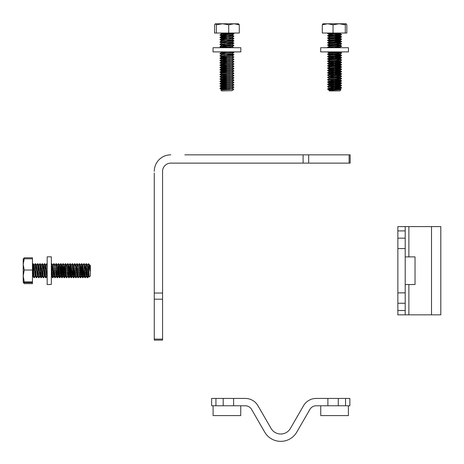 <?xml version="1.0" encoding="UTF-8"?>
<svg xmlns="http://www.w3.org/2000/svg" width="464" height="464" viewBox="0 0 464 464"><rect width="100%" height="100%" fill="white"/><g stroke="black" fill="none" stroke-linecap="round" stroke-linejoin="round"><path stroke-width="0.7" d="M349.125 163.131L308.682 163.131L308.682 154.837L349.125 154.837L349.125 163.131L350.158 163.131L350.158 154.837L350.158 163.131M162.568 171.344L162.568 171.309A8.236 8.236 0 0 1 170.804 163.131L308.682 163.131M308.682 154.837L184.863 154.837M350.158 154.837L349.125 154.837M154.274 339.103L154.274 340.129L162.568 340.129L162.568 339.103L154.274 339.103L154.274 293.033L162.568 293.033L162.568 171.367A8.236 8.236 0 0 1 170.804 163.131M154.274 173.072L154.274 293.033M162.568 293.033L162.568 339.103M162.568 299.187L154.274 299.187M154.274 171.309A16.472 16.472 0 0 1 170.746 154.837M397.863 248.571L405.211 248.571L405.211 226.6L397.863 226.6L397.863 314.836L405.211 314.836L405.211 292.859L397.863 292.859M405.211 226.6L440.8 226.6L440.8 314.836L405.211 314.836M405.211 248.571L405.211 292.859M405.211 256.894L415.036 256.894L415.036 284.542L405.211 284.542M327.886 398.419L316.233 398.419A14.703 14.703 0 0 0 303.497 405.774L290.423 428.417A11.177 11.177 0 0 1 271.063 428.417L257.99 405.774A14.703 14.703 0 0 0 245.253 398.419L211.63 398.419L211.63 405.774L245.253 405.774A7.354 7.354 0 0 1 251.616 409.434L264.683 432.071A18.531 18.531 0 0 0 296.803 432.071L309.877 409.434A7.354 7.354 0 0 1 316.233 405.774L349.862 405.774L349.862 398.419L327.886 398.419L327.886 405.774M348.389 405.774L348.389 415.599L320.746 415.599L320.746 405.774M240.746 405.774L240.746 415.599L213.098 415.599L213.098 405.774M89.709 265.454L88.67 263.819M34.063 277.205L33.043 276.161L32.468 270.553M32.909 264.231L33.628 270.883M34.168 277.634L32.915 264.3M35.223 264.231L35.943 270.883M36.383 277.205L35.235 264.3M37.538 264.231L38.263 270.883M38.698 277.205L38.831 277.663L39.022 277.402M39.852 264.231L41.337 277.402M41.621 273.047L41.737 270.553M42.172 264.231L42.891 270.883M43.326 277.205L42.183 264.3M43.935 273.052L44.051 270.553M44.451 264.033L45.745 277.634L44.498 264.3M46.255 273.052L46.365 270.553M46.771 264.033L47.171 265.089M51.4 264.033L52.913 277.402M53.714 264.033L54.474 270.877M54.909 277.205L55.042 277.663L55.233 277.402M56.034 264.033L57.548 277.402M57.832 273.052L57.948 270.553M58.348 264.033L59.641 277.634L58.394 264.3M60.146 273.052L60.262 270.553M61.294 268.534L61.956 277.634L60.709 264.3M62.466 273.052L62.576 270.553M63.609 268.534L64.276 277.634L63.023 264.3M65.424 263.807L66.63 277.663L65.337 264.3M68.243 268.534L68.904 277.634L67.657 264.3M69.397 272.896L69.525 270.553M69.925 264.033L71.439 277.402M72.871 268.534L73.759 277.402M74.043 273.047L74.159 270.553M75.191 268.534L75.852 277.634L74.6 264.3M76.345 272.896L76.473 270.553M77.505 268.534L78.167 277.634L76.92 264.3M78.677 273.052L78.787 270.553M79.82 268.534L80.487 277.634L79.234 264.3M80.98 272.896L81.101 270.553M82.134 268.534L82.801 277.634L81.548 264.3M84.454 268.534L85.335 277.402M86.768 268.534L87.65 277.402M87.928 272.896L88.05 270.558M88.456 264.033L89.163 277.095L90.358 275.929L90.358 265.507L89.917 265.066L90.126 271.289L88.496 264.3M88.218 272.896L88.096 274.891M87.922 276.933L87.754 277.663M86.768 264.503L86.594 263.767L86.449 264.3M85.898 272.896L85.776 274.891M85.608 276.933L85.44 277.663M85.301 277.205L85.156 275.761M84.744 268.534L84.622 266.545M84.454 264.503L84.28 263.767L84.135 264.3M83.584 272.896L83.462 274.891M83.294 276.933L83.021 277.402M82.986 277.205L82.302 266.545M82.134 264.503L81.966 263.767L81.821 264.3M81.27 272.896L81.148 274.885M80.98 276.933L80.707 277.402M80.672 277.205L79.988 266.545M79.82 264.503L79.646 263.767L79.501 264.3M78.95 272.896L78.828 274.885M78.66 276.933L78.387 277.402M77.505 264.503L77.331 263.767L77.186 264.3M76.635 272.896L76.514 274.885M76.345 276.933L76.073 277.402M75.185 264.503L75.017 263.767L74.872 264.3M74.437 270.715L74.199 274.885M74.031 276.933L73.857 277.663M73.724 277.205L73.039 266.545M72.871 264.503L72.703 263.767L72.558 264.3M72.123 270.715L71.885 274.885M71.711 276.933L71.543 277.663M71.41 277.205L70.725 266.545M70.557 264.503L70.383 263.767L70.238 264.3M69.803 270.715L69.565 274.885M69.397 276.933L69.124 277.402M69.09 277.205L68.411 266.545M68.243 264.503L68.069 263.767L67.924 264.3M68.904 277.634L68.028 276.126L66.81 277.402M65.923 264.503L65.755 263.767L65.61 264.3M65.059 272.896L64.937 274.885M64.769 276.933L64.496 277.402M64.461 277.205L63.777 266.545M63.609 264.503L63.435 263.767L63.29 264.3M62.739 272.896L62.617 274.885M62.449 276.933L62.176 277.402M62.147 277.205L61.463 266.545M61.294 264.503L61.12 263.767L60.975 264.3M59.827 277.205L58.661 264.3M58.11 272.896L57.988 274.891M57.82 276.933L57.646 277.663M57.513 277.205L56.347 264.3M54.346 264.503L54.172 263.767L54.027 264.3M52.032 264.503L51.858 263.767L51.713 264.3M47.171 263.859L47.079 264.3M46.528 272.896L46.406 274.885M46.238 276.933L45.965 277.402M45.083 264.503L44.909 263.767L44.764 264.3M44.764 275.744L43.651 277.402M42.763 264.503L42.595 263.767L42.317 265.675M42.346 276.126L41.435 277.663M40.449 264.503L40.281 263.767L39.997 265.675M40.733 268.383L40.032 276.126L39.121 277.663M38.135 264.503L37.961 263.767L37.683 265.675M38.413 268.383L37.712 276.126L36.702 277.402M35.821 264.503L35.647 263.767L35.502 264.3M35.948 270.553L35.397 276.126L34.388 277.402M33.501 264.503L33.333 263.767L32.979 266.713L32.625 273.052M24.232 283.637L32.463 283.637L32.463 282.628L24.232 282.628L23.2 282.28L24.232 283.637L23.832 282.547M32.463 282.628L32.463 257.798L24.232 257.798L23.287 259.057M88.949 274.16L88.624 276.161L87.893 268.534M86.896 270.547L86.304 276.161L85.573 268.534M84.581 270.553L84.419 272.896M83.99 276.161L83.259 268.534M82.261 270.553L81.676 276.161L80.945 268.534M79.947 270.553L79.785 272.896M79.234 275.744L78.625 268.534M77.633 270.553L77.471 272.896M77.639 270.715L77.059 276.161L76.311 268.534M75.319 270.553L74.727 276.161L73.996 268.534M72.999 270.553L72.413 276.161L71.682 268.534M69.258 277.634L70.134 276.126L69.362 268.534M68.37 270.553L68.208 272.896M67.779 276.161L67.048 268.534M66.05 270.553L65.888 272.896M64.629 277.634L65.505 276.126L64.734 268.534M62.309 277.634L63.191 276.126L62.414 268.534M61.422 270.547L60.83 276.161L60.1 268.534M59.108 270.547L58.516 276.161L57.785 268.534M56.347 275.744L55.912 274.572L55.471 268.534M54.474 270.547L53.882 276.161L53.151 268.534M52.31 268.383L51.858 274.56L51.608 276.126L51.336 275.14M47.171 275.129L46.939 276.161L46.649 274.572L46.203 268.534M45.211 270.553L44.643 276.161L43.889 268.534M44.66 276.126L43.755 266.672L43.483 265.275L43.338 265.686M42.897 270.553L42.323 276.161L41.574 268.534M40.032 276.126L39.26 268.534M37.712 276.126L36.94 268.534M35.397 276.126L34.22 265.275L33.06 276.161L32.463 270.431M35.357 276.161L34.243 265.309L33.362 263.796M33.785 268.383L33.333 274.56L32.463 277.194M89.03 275.877L88.009 266.545M86.304 276.161L85.695 266.545M84.709 272.896L84.239 276.126L85.115 277.634M82.389 272.896L81.676 276.161M81.826 275.802L81.067 266.545M80.075 272.896L79.907 274.885M77.761 272.896L77.291 276.126L76.432 266.545M76.038 265.634L75.893 266.765M75.441 272.896L75.272 274.885M75.325 270.715L74.745 276.161L75.852 277.634M73.724 265.634L73.579 266.765M73.126 272.896L72.958 274.885M72.413 276.161L73.538 277.634M70.812 272.896L70.342 276.126L71.218 277.634M70.25 275.802L69.484 266.545M66.59 277.634L65.714 276.126L65.465 274.572L64.856 266.545M63.145 276.161L62.536 266.545M61.956 277.634L61.08 276.126L60.83 274.572L60.221 266.545M59.641 277.634L58.766 276.126L58.516 274.572L57.907 266.545M51.568 276.161L52.693 277.634M39.991 276.161L41.116 277.634M37.671 276.161L38.802 277.634M23.2 278.916L23.2 275.976L24.232 270.019L32.463 270.019M348.464 51.898L320.67 51.898L320.67 47.728L348.464 47.728L348.464 51.898M328.889 90.416L339.973 89.1L340.982 89.685L339.776 90.921L329.359 90.921L328.889 90.416L340.988 89.709L327.665 89.181L341.487 88.015L332.236 87.278M332.56 90.155L327.665 89.181M329.127 33.025L327.619 33.275L341.516 34.429L327.619 35.589L341.516 36.743L327.619 37.903L341.516 39.063L327.619 40.217L341.487 41.342L327.648 42.502L341.487 43.662L327.648 44.817L341.487 45.977L327.648 47.131L334.242 47.728M327.88 51.898L341.516 52.96L327.619 54.114L341.516 55.274L327.619 56.428L341.516 57.588L327.619 58.748L341.516 59.902L327.619 61.062L341.516 62.222L327.619 63.377L341.516 64.537L327.619 65.691L341.516 66.851L327.619 68.011L341.516 69.165L327.619 70.325L341.516 71.485L327.619 72.639L341.516 73.799L327.619 74.959L341.516 76.113L327.648 77.239L341.516 78.433L327.648 79.553L341.516 80.748L327.648 81.873L341.516 83.062L327.648 84.187L341.516 85.376L327.648 86.501L341.487 87.661L327.648 88.821L330.246 89.181M329.539 90.155L329.121 90.01L330.304 89.761L340.008 88.85L329.156 87.737L327.619 86.826L341.516 85.666L327.648 84.541L341.487 83.387L327.648 82.227L341.487 81.067L332.236 80.33M329.156 87.737L340.008 86.536L329.121 85.382L340.008 84.222L329.121 83.062L340.008 81.908L329.156 80.788L327.619 79.878L340.988 78.573M334.567 78.143L332.236 78.016M329.539 78.573L327.619 77.563L340.988 76.258M334.567 75.823L332.236 75.696M329.156 78.468L340.008 77.273L329.156 76.154L327.619 75.249L341.516 74.089L327.619 72.929L341.516 71.775L327.619 70.615L341.516 69.455L327.619 68.301L341.516 67.141L327.619 65.981L341.516 64.827L327.619 63.667L341.516 62.512L327.619 61.352L340.988 60.047M334.567 59.612L327.619 59.038L341.516 57.878L327.619 56.718L341.516 55.564L327.619 54.404L340.988 53.099M334.567 52.67L327.648 52.119L328.506 51.898M329.428 47.728L327.619 47.456L340.988 46.151M334.567 45.721L327.619 45.141L340.988 43.836M334.567 43.401L327.619 42.827L341.516 41.667L327.619 40.507L341.516 39.353L327.619 38.193L341.516 37.033L327.619 35.879L341.516 34.719L327.648 33.594L333.778 33.025M345.309 24.795L346.069 23.763L346.834 24.795L346.834 33.025L345.309 33.025L345.309 24.795L339.178 23.763L346.069 23.763M323.066 23.763L322.3 24.795L322.3 33.025L345.309 33.025M322.3 24.795L327.671 23.763L333.048 24.795L333.048 33.025M333.048 24.795L339.178 23.763L322.909 23.803M329.156 80.788L339.979 79.628L341.487 78.752M340.008 79.588L334.567 79.008M329.156 76.154L340.008 74.959L329.121 73.799L340.008 72.639L329.121 71.485L340.008 70.325L329.121 69.171L339.979 68.051L341.487 67.176M340.008 68.011L334.561 67.431M329.539 66.996L329.121 66.851L330.304 66.601L340.008 65.697L329.156 64.577L339.979 63.417L329.162 62.263L339.979 61.103L334.567 60.482M329.539 60.047L329.121 59.902L330.304 59.653L339.979 58.789L329.121 57.588L339.979 56.469L341.487 55.593M340.008 56.428L334.567 55.854M329.539 55.413L329.121 55.274L330.304 55.025L339.979 54.155L341.487 53.279M340.008 54.114L334.567 53.534M329.539 53.099L329.121 52.96L330.304 52.71L339.805 51.898M334.822 47.728L339.979 47.206L341.487 46.33M338.592 47.728L339.973 47.496L340.008 47.166L334.567 46.586M329.539 46.151L329.121 46.011L330.304 45.762L339.979 44.892L341.487 44.016M327.648 47.131L330.304 46.052L339.973 45.182L338.83 44.602L334.567 44.271M329.539 43.836L329.121 43.691L330.304 43.448L339.979 42.578L341.487 41.696M327.648 44.817L330.304 43.732L339.973 42.868L340.008 42.555L338.83 42.288L334.567 41.957M329.539 41.522L329.121 41.377L330.304 41.128L339.979 40.258L334.567 39.643M329.539 39.202L329.121 39.063L330.304 38.814L339.979 37.944L341.487 37.068M340.008 37.903L334.561 37.323M329.539 36.888L329.121 36.749L330.304 36.499L339.979 35.629L334.561 35.009M329.539 34.574L340.472 33.025M340.008 33.275L338.83 33.025M339.973 89.1L332.236 88.398M327.648 88.821L330.304 87.737L339.973 86.867L332.236 86.084M327.648 86.501L330.304 85.417L339.973 84.552L332.236 83.764M327.648 84.187L330.304 83.102L339.973 82.232L332.236 81.449M327.648 81.873L330.304 80.788L339.973 79.918L332.236 79.135M327.648 79.553L330.304 78.474L339.973 77.604L332.236 76.815M327.648 77.239L330.304 76.154L339.973 75.29L332.236 74.501M327.648 74.924L330.304 73.84L339.973 72.97L332.236 72.187M327.648 72.61L330.304 71.526L340.008 70.615L329.121 69.455M327.648 70.29L330.304 69.211L339.973 68.341L332.236 67.553M327.648 67.976L330.304 66.891L339.973 66.027L332.236 65.238M327.648 65.662L330.304 64.577L339.973 63.707L332.236 62.924M327.648 63.342L330.304 62.263L339.973 61.393L332.236 60.604M327.648 61.028L330.304 59.943L339.973 59.079L332.236 58.29M327.648 58.713L330.304 57.629L339.973 56.759L332.236 55.976M327.648 56.399L330.304 55.315L339.973 54.445L332.236 53.662M327.648 54.079L329.162 53.203L337.954 52.42L339.973 52.13L339.317 51.898M340.008 47.456L332.236 46.713M340.008 45.141L332.236 44.399M340.008 42.827L332.236 42.079M327.648 42.502L330.304 41.418L339.973 40.548L332.236 39.765M327.648 40.188L330.304 39.104L339.973 38.234L332.236 37.451M327.648 37.868L330.304 36.789L340.008 35.879L329.121 34.719M327.648 35.554L330.304 34.469L339.973 33.605L335.188 33.025M224.628 51.898L213.028 51.898L213.028 47.728L240.816 47.728L240.816 51.898L224.628 51.898M231.571 90.689L221.711 90.921L220.812 89.981L233.775 89.274L232.702 90.312L231.571 90.689L232.702 90.312M226.919 33.17L233.868 33.75L219.977 34.904L233.868 36.064L219.977 37.224L233.868 38.379L220.504 39.684M226.919 40.119L233.868 40.699L219.977 41.853L233.868 43.013L220.504 44.312M226.919 44.747L229.257 44.875M229.257 46.069L221.479 45.327L232.325 44.416L233.868 45.327L219.977 46.487L229.257 47.189M222.302 47.728L232.325 46.731L233.688 47.728M233.247 51.898L233.868 52.275L220.504 53.58M226.919 54.01L233.868 54.59L220.504 55.895M226.919 56.33L229.257 56.457M220.006 58.029L221.902 57.049L232.325 55.993L233.868 56.91L220.006 58.029L229.257 58.771M229.262 59.966L221.479 59.224L232.325 58.307L233.868 59.224L219.977 60.378L229.257 61.086M220.006 62.663L221.902 61.683L232.325 60.627L233.868 61.538L220.006 62.663L229.262 63.4M226.919 64.722L221.519 64.102L232.325 62.942L233.868 63.852L220.006 64.977L229.257 65.72M220.006 67.292L221.902 66.311L232.325 65.256L233.868 66.172L220.006 67.292L229.257 68.034M226.919 69.356L221.519 68.73L232.325 67.57L233.868 68.486L220.006 69.612L229.257 70.348M226.919 71.671L221.519 71.044L232.325 69.89L233.868 70.801L220.006 71.926L229.257 72.668M221.891 73.26L232.325 72.204L233.868 73.121L220.006 74.24L229.257 74.982M229.257 76.177L221.479 75.435L232.325 74.518L233.868 75.435L219.977 76.589L229.257 77.297M220.006 78.874L221.902 77.894L232.325 76.838L233.868 77.749L220.006 78.874L229.257 79.611M226.919 80.933L221.519 80.313L232.325 79.153L233.868 80.063L220.006 81.188L229.257 81.931M226.919 83.247L221.519 82.627L232.325 81.467L233.868 82.383L220.006 83.503L229.257 84.245M226.919 85.567L221.519 84.941L232.325 83.781L233.868 84.697L220.006 85.817L229.257 86.559M226.919 87.882L221.519 87.255L232.325 86.101L233.868 87.012L220.006 88.137L229.257 88.879M226.919 89.042L219.977 88.462L233.34 87.157M226.919 86.722L219.977 86.142L233.34 84.842M226.919 84.407L219.977 83.827L233.34 82.528M226.919 82.093L219.977 81.513L233.34 80.208M226.919 79.773L219.977 79.199L233.34 77.894M226.919 77.459L219.977 76.879L233.34 75.58M226.919 75.145L219.977 74.565L233.34 73.26M226.919 72.831L219.977 72.251L233.34 70.946M226.919 70.511L219.977 69.936L233.34 68.631M226.919 68.196L219.977 67.616L233.34 66.317M226.919 65.882L219.977 65.302L233.34 63.997M226.919 63.562L219.977 62.988L233.34 61.683M226.919 61.248L219.977 60.668L233.34 59.369M226.919 58.934L219.977 58.354L233.34 57.055M226.919 56.62L219.977 56.04L233.868 54.88L219.977 53.725L233.34 52.42M226.919 51.985L225.301 51.898M232.818 47.728L219.977 46.777L233.868 45.617L219.977 44.457L233.868 43.303L219.977 42.143L233.868 40.983L219.977 39.829L233.34 38.524M226.919 38.089L219.977 37.514L233.34 36.209M226.919 35.774L219.977 35.194L233.868 34.04L224.588 33.333M216.34 24.795L216.34 33.025L214.554 33.025L214.554 24.795L215.447 23.763L216.34 24.795L222.523 23.763L228.711 24.795L228.711 33.025L239.291 33.025L239.291 24.795L238.397 23.763M216.34 33.025L228.711 33.025M228.711 24.795L234.001 23.763L239.291 24.795M215.447 23.763L238.606 23.821M224.448 89.738L221.902 89.181L231.959 88.317L233.839 87.336M229.257 87.754L221.479 87.012L231.959 85.997L233.839 85.022M229.257 85.44L221.479 84.697L231.959 83.682L233.839 82.708M229.257 83.12L221.479 82.383L231.959 81.368L233.839 80.388M229.257 80.806L221.479 80.063L231.959 79.048L233.839 78.074M229.257 78.491L221.479 77.749L231.959 76.734L233.839 75.76M221.479 75.435L231.959 74.42L233.839 73.445M229.257 73.857L226.919 73.695M221.479 73.121L231.959 72.106L233.839 71.125M229.257 71.543L221.479 70.801L231.959 69.786L233.839 68.811M229.257 69.229L221.479 68.486L231.959 67.471L233.839 66.497M229.257 66.909L221.479 66.172L231.959 65.157L233.839 64.177M229.257 64.595L226.919 64.432M221.891 63.997L231.959 62.837L233.839 61.863M229.257 62.28L221.479 61.538L231.959 60.523L233.839 59.549M221.479 59.224L231.959 58.209L233.839 57.234M229.262 57.646L221.479 56.91L231.959 55.895L233.839 54.914M229.257 55.332L226.919 55.17M221.891 54.735L231.959 53.575L233.839 52.6M229.257 53.018L226.919 52.855M221.891 52.42L224.077 51.898M221.618 47.728L231.959 46.632L233.839 45.652M221.479 45.327L231.959 44.312L233.839 43.338M229.257 43.755L226.919 43.593M221.891 43.158L231.959 41.998L233.839 41.023M229.257 41.435L226.919 41.273M221.891 40.844L221.479 40.699L221.902 40.548L231.959 39.684L233.839 38.703M229.257 39.121L221.479 38.379L231.959 37.364L233.839 36.389M229.257 36.807L221.479 36.064L231.959 35.049L233.839 34.075M229.257 34.493L221.479 33.75L229.019 33.025M222.372 89.83L221.479 89.616L221.902 89.471L231.954 88.317M232.325 86.101L231.954 86.002M232.325 83.781L231.954 83.682M232.325 81.467L231.954 81.368M232.325 79.153L231.954 79.054M226.919 78.619L224.588 78.457M232.325 76.838L231.954 76.734M226.919 76.305L224.588 76.142M232.325 74.518L231.954 74.42M226.919 73.985L224.588 73.822M232.325 72.204L231.954 72.106M232.325 69.89L231.954 69.791M232.325 67.57L231.954 67.471M226.919 67.036L224.588 66.874M232.325 65.256L231.954 65.157M232.325 62.942L231.954 62.843M226.919 62.408L224.582 62.246M232.325 60.627L231.954 60.523M226.919 60.094L224.588 59.931M232.325 58.307L231.954 58.209M226.919 57.774L221.885 57.339L221.479 56.91M232.325 55.993L231.954 55.895M226.919 55.46L224.588 55.297M220.006 55.715L221.902 54.735L231.954 53.58M226.919 53.145L221.519 52.519L228.189 51.898M232.325 46.731L231.954 46.632M226.919 46.197L224.588 46.035M232.325 44.416L231.954 44.312M226.919 43.883L224.588 43.72M220.006 44.132L221.902 43.158L231.954 41.998M226.919 41.563L224.588 41.4M220.006 41.818L221.902 40.838L231.954 39.684M226.919 39.249L221.885 38.814L221.479 38.379M220.006 39.504L221.902 38.524L231.954 37.369M226.919 36.934L221.479 36.354M220.006 37.19L221.902 36.209L231.954 35.049M226.919 34.614L224.588 34.452M220.006 34.87L221.902 33.889L231.959 33.025M51.336 284.432L47.171 284.612L47.171 256.824L51.336 256.824L51.336 284.432M90.126 267.293L89.917 265.066M90.126 271.289L89.552 265.309L88.624 263.778M89.749 266.365L89.842 265.309M32.463 266.069L32.77 263.767L34.075 277.136M34.51 270.715L34.638 268.383M35.049 263.807L36.389 277.136M36.824 270.715L36.952 268.383M47.171 271.869L46.649 276.155L45.489 265.28L44.329 276.155L43.175 265.28L42.033 276.161L41.145 265.28L39.991 276.155L38.831 265.28L37.677 276.155L36.494 265.309L37.404 263.767L38.709 277.136M39.138 270.715L39.266 268.383M38.808 265.309L39.718 263.767L41.023 277.136M41.458 270.715L41.58 268.383M41.128 265.309L42.033 263.767L43.338 277.136M43.773 270.715L43.9 268.383M43.442 265.309L44.353 263.767L45.652 277.136M46.087 270.715L46.214 268.383M47.171 275.291L46.916 276.126L46.649 274.357L45.756 265.309L46.667 263.767L47.171 269.248M51.336 263.807L52.6 277.136M53.035 270.721L53.163 268.383M54.485 270.715L53.865 276.126L52.705 265.309L53.615 263.767L54.92 277.136M55.349 270.721L55.477 268.383M56.799 270.709L56.179 276.126L55.019 265.309L55.929 263.767L57.234 277.136M57.669 270.721L57.791 268.383M59.114 270.709L58.493 276.126L57.339 265.309L58.244 263.767L59.549 277.136M59.984 270.715L60.111 268.383M60.523 263.807L61.863 277.136M62.298 270.715L62.425 268.383M62.837 263.807L64.183 277.136M64.612 270.715L64.74 268.383M65.157 263.807L66.497 277.136M66.932 270.715L67.06 268.383M67.471 263.801L68.811 277.136M69.246 270.715L69.374 268.383M70.69 270.715L70.076 276.126L68.916 265.309L69.826 263.767L71.131 277.136M71.56 270.715L71.688 268.383M73.01 270.715L72.39 276.126L71.23 265.309L72.14 263.767L73.445 277.136M73.875 270.715L74.002 268.383M75.203 268.383L74.455 276.161L73.55 265.309L74.455 263.767L75.76 277.136M76.195 270.715L76.322 268.383M77.331 276.161L76.751 274.357L75.864 265.309L76.775 263.767L78.074 277.136M78.509 270.715L78.636 268.383M80.214 277.634L79.338 276.126L78.178 265.309L79.089 263.767L80.394 277.136M80.823 270.721L80.951 268.383M82.273 270.715L81.652 276.126L80.498 265.309L81.403 263.767L82.708 277.136M83.143 270.721L83.271 268.383M84.587 270.715L83.967 276.126L82.812 265.309L83.723 263.767L85.022 277.136M85.457 270.721L85.585 268.383M86.907 270.715L86.287 276.126L85.127 265.309L86.037 263.767L87.342 277.136M87.771 270.721L87.899 268.383M88.955 274.311L88.601 276.126L87.441 265.309L88.351 263.767L88.624 265.553M88.061 270.721L87.94 273.052M87.522 277.623L86.182 264.3M85.747 270.721L85.62 273.052M85.208 277.629L83.868 264.3M83.433 270.721L83.305 273.052M84.465 268.383L83.764 276.121L82.563 277.663M81.113 270.715L80.991 273.052M82.145 268.383L81.444 276.121L80.249 277.663M79.129 276.121L78.491 277.663M76.485 270.715L76.357 273.052M77.517 268.383L77.041 274.763L76.171 277.663M74.501 276.121L73.59 277.663L72.285 264.3M71.85 270.715L71.729 273.047M74.455 276.161L73.277 265.28L72.413 274.763L71.27 277.663L69.971 264.3M69.536 270.715L69.409 273.047M70.569 268.383L70.093 274.763L69.229 277.663M67.222 270.715L67.094 273.052M67.657 275.744L66.909 277.663M64.902 270.715L64.78 273.052M65.337 275.744L64.038 277.663M63.62 268.383L63.15 274.763L62.28 277.663M57.414 277.623L56.074 264.3M55.639 270.721L55.518 273.052M55.1 277.623L53.76 264.3M53.325 270.721L53.198 273.052M52.786 277.629L51.446 264.3M47.171 264.874L46.992 263.796L46.812 264.3M46.707 276.121L46.069 277.663M44.393 276.121L43.755 277.663M42.079 276.121L41.168 277.663L39.863 264.3M39.428 270.715L39.307 273.047M39.863 275.744L38.848 277.663L37.549 264.3M37.114 270.715L36.987 273.047M39.759 276.121L38.541 265.28L37.677 274.763L36.807 277.663M34.8 270.715L34.672 273.052M37.445 276.121L36.227 265.28L35.131 276.121L33.93 277.663M32.48 270.715L32.463 271.08M24.232 281.932L23.2 275.976L23.212 282.309L24.232 281.932L32.463 281.932M24.232 270.019L23.2 264.41L24.232 258.802L32.463 258.802M24.232 258.802L23.2 259.156L23.438 258.721M88.856 271.834L88.334 276.155L87.464 266.672L86.356 263.796M86.78 268.383L86.617 270.709M86.182 275.744L84.918 265.309L84.042 263.796M83.764 276.121L82.836 266.672L81.728 263.796M81.444 276.121L80.516 266.672L79.408 263.796M79.831 268.383L79.669 270.715M79.089 276.161L78.201 266.672L77.094 263.796M76.815 276.121L75.887 266.672L74.779 263.796M72.181 276.121L71.253 266.672L70.145 263.796M69.867 276.121L68.707 265.309L68.086 270.715M67.553 276.121L66.625 266.672L65.517 263.796M65.934 268.383L65.772 270.715M65.233 276.121L64.328 265.275L63.168 276.161L62.28 266.672L62.008 265.275L61.863 265.686M62.918 276.121L61.99 266.672L60.883 263.796M61.306 268.383L60.54 276.155L59.549 265.686M58.992 268.383L58.824 270.715M58.394 275.744L57.936 274.357L57.379 265.275M56.672 268.383L55.912 276.155L55.059 265.275M54.358 268.383L53.615 276.161L52.496 265.309L51.875 270.715M51.446 275.744L51.342 276.121M42.033 276.161L40.919 265.309L40.298 270.715M35.131 276.121L33.93 265.275L33.043 274.763L32.753 276.155L32.463 274.357M89.761 265.309L89.656 265.686M87.441 265.309L87.342 265.686M85.127 265.309L85.022 265.686M82.812 265.309L82.708 265.686M80.498 265.309L80.394 265.686M79.959 270.715L79.796 273.052M78.178 265.309L78.074 265.686M75.864 265.309L75.76 265.686M73.55 265.309L73.445 265.686M71.23 265.309L71.131 265.686M68.916 265.309L68.811 265.686M68.376 270.715L67.756 276.126L66.909 266.672L66.642 265.275L66.497 265.686M66.062 270.715L65.441 276.126L64.322 265.275M61.428 270.715L60.813 276.126L59.694 265.275M57.339 265.309L57.234 265.686M55.019 265.309L54.92 265.686M52.705 265.309L51.858 274.763L51.585 276.161L51.336 274.961M45.756 265.309L45.652 265.686M36.494 265.309L36.389 265.686M35.954 270.715L35.647 274.763L35.09 276.161M23.2 275.976L23.212 259.121M303.096 154.837L303.096 163.131M397.863 230.91L405.211 230.91M405.211 238.177L397.863 238.177M397.863 303.259L405.211 303.259M405.211 310.526L397.863 310.526M408.877 226.6L408.877 256.894M408.877 284.542L408.877 314.836M431.514 226.6L431.514 314.836M215.934 405.774L215.934 398.419M223.201 398.419L223.201 405.774M233.601 405.774L233.601 398.419M345.552 398.419L345.552 405.774M338.285 405.774L338.285 398.419M34.197 277.663L34.487 277.663M64.305 277.663L64.595 277.663M80.516 277.663L80.806 277.663M82.83 277.663L83.12 277.663M33.043 263.767L33.333 263.767M35.357 263.767L35.647 263.767M37.671 263.767L37.961 263.767M39.991 263.767L40.281 263.767M42.033 263.767L42.595 263.767M44.353 263.767L44.909 263.767M46.667 263.767L47.171 263.767M51.568 263.767L51.858 263.767M53.882 263.767L54.172 263.767M56.202 263.767L56.492 263.767M58.244 263.767L58.806 263.767M60.564 263.767L61.12 263.767M63.145 263.767L63.435 263.767M65.465 263.767L65.755 263.767M67.779 263.767L68.069 263.767M70.093 263.767L70.383 263.767M72.413 263.767L72.703 263.767M74.455 263.767L75.017 263.767M76.775 263.767L77.331 263.767M79.356 263.767L79.646 263.767M81.676 263.767L81.966 263.767M83.99 263.767L84.28 263.767M86.304 263.767L86.594 263.767M88.914 276.161L88.624 276.161M61.12 276.161L60.564 276.161M58.806 276.161L58.244 276.161M56.492 276.161L56.202 276.161M47.171 276.161L46.667 276.161M44.909 276.161L44.353 276.161M87.783 277.634L88.665 276.126M86.629 263.796L87.505 265.309M85.469 277.634L86.345 276.126M84.309 263.796L85.19 265.309M83.155 277.634L84.03 276.126M81.995 263.796L82.876 265.309M80.84 277.634L81.716 276.126M79.68 263.796L80.556 265.309M78.52 277.634L79.402 276.126M77.366 263.796L78.242 265.309M76.206 277.634L77.082 276.126M75.046 263.796L75.928 265.309M73.892 277.634L74.768 276.126M72.732 263.796L73.608 265.309M71.572 277.634L72.454 276.126M70.418 263.796L71.294 265.309M68.098 263.796L68.979 265.309M65.784 263.796L66.665 265.309M63.469 263.796L64.345 265.309M61.155 263.796L62.031 265.309M59.995 277.634L60.871 276.126M58.835 263.796L59.717 265.309M57.681 277.634L58.557 276.126M56.521 263.796L57.397 265.309M55.361 277.634L56.243 276.126M54.207 263.796L55.083 265.309M53.047 277.634L53.923 276.126M51.893 263.796L52.768 265.309M51.336 276.59L51.608 276.126M46.098 277.634L46.98 276.126M44.944 263.796L45.82 265.309M42.624 263.796L43.506 265.309M40.31 263.796L41.186 265.309M37.996 263.796L38.872 265.309M35.682 263.796L36.557 265.309M89.39 264.567L89.819 265.309M88.868 276.126L89.332 276.921M86.553 276.126L87.429 277.634M81.925 276.126L82.801 277.634M79.605 276.126L80.487 277.634M77.291 276.126L78.167 277.634M63.394 276.126L64.276 277.634M56.446 276.126L57.327 277.634M54.131 276.126L55.013 277.634M44.869 276.126L45.745 277.634M42.555 276.126L43.43 277.634M35.606 276.126L36.482 277.634M327.619 35.589L327.619 35.879M327.619 37.903L327.619 38.193M327.619 40.217L327.619 40.507M327.619 42.537L327.619 42.827M327.619 44.851L327.619 45.141M327.619 47.166L327.619 47.456M327.619 54.114L327.619 54.404M327.619 56.428L327.619 56.718M327.619 58.748L327.619 59.038M327.619 61.062L327.619 61.352M327.619 63.377L327.619 63.667M327.619 65.691L327.619 65.981M327.619 68.011L327.619 68.301M327.619 70.325L327.619 70.615M327.619 72.639L327.619 72.929M327.619 74.959L327.619 75.249M327.619 77.273L327.619 77.563M327.619 79.588L327.619 79.878M327.619 84.222L327.619 84.512M327.619 86.536L327.619 86.826M327.619 88.85L327.619 89.14M341.516 34.429L341.516 34.719M341.516 36.743L341.516 37.033M341.516 39.063L341.516 39.353M341.516 41.377L341.516 41.667M341.516 43.691L341.516 43.981M341.516 46.011L341.516 46.301M341.516 55.274L341.516 55.564M341.516 57.588L341.516 57.878M341.516 59.902L341.516 60.192M341.516 62.222L341.516 62.512M341.516 64.537L341.516 64.827M341.516 66.851L341.516 67.141M341.516 69.165L341.516 69.455M341.516 71.485L341.516 71.775M341.516 73.799L341.516 74.089M341.516 76.113L341.516 76.403M341.516 78.433L341.516 78.723M341.516 80.748L341.516 81.038M341.516 83.062L341.516 83.352M341.516 85.376L341.516 85.666M341.516 87.696L341.516 87.986M340.008 89.14L340.008 88.85M340.008 86.826L340.008 86.536M340.008 84.512L340.008 84.222M340.008 77.563L340.008 77.273M340.008 75.249L340.008 74.959M340.008 72.929L340.008 72.639M340.008 70.615L340.008 70.325M340.008 61.352L340.008 61.062M340.008 59.038L340.008 58.748M340.008 40.507L340.008 40.217M327.648 89.175L329.156 90.051M341.487 88.015L339.979 88.891M341.487 85.701L339.979 86.577M327.648 84.541L329.156 85.417M341.487 83.387L339.979 84.262M327.648 82.227L329.156 83.102M341.487 81.067L339.979 81.942M341.487 76.438L339.979 77.314M341.487 74.118L339.979 75M327.648 72.964L329.156 73.84M341.487 71.804L339.979 72.68M327.648 70.644L329.156 71.526M341.487 69.49L339.979 70.366M327.648 68.33L329.156 69.206M327.648 66.016L329.156 66.891M341.487 64.856L339.979 65.731M327.648 63.701L329.156 64.577M341.487 62.541L339.979 63.417M327.648 61.381L329.156 62.257M341.487 60.227L339.979 61.103M327.648 59.067L329.156 59.943M341.487 57.907L339.979 58.789M327.648 56.753L329.156 57.629M327.648 54.439L329.156 55.315M327.648 52.119L329.156 52.995M327.648 47.49L328.06 47.728M327.648 45.17L329.156 46.052M327.648 42.856L329.156 43.732M327.648 40.542L329.156 41.418M341.487 39.382L339.979 40.258M327.648 38.228L329.156 39.104M327.648 35.908L329.156 36.784M341.487 34.754L339.979 35.629M327.648 33.594L329.156 34.469M328.019 33.025L327.648 33.24M339.973 86.785L341.487 87.661M339.973 84.465L341.487 85.347M339.973 82.151L341.487 83.027M339.973 79.837L341.487 80.713M339.973 77.517L341.487 78.399M339.973 75.203L341.487 76.079M339.973 72.889L341.487 73.764M339.973 70.574L341.487 71.45M339.973 68.254L341.487 69.136M339.973 65.94L341.487 66.816M339.973 63.626L341.487 64.502M339.973 61.306L341.487 62.188M339.973 58.992L341.487 59.873M339.973 56.678L341.487 57.553M339.973 54.363L341.487 55.239M339.973 52.043L341.487 52.925M339.973 47.415L340.518 47.728M339.973 45.095L341.487 45.977M339.973 42.781L341.487 43.662M339.973 40.467L341.487 41.342M339.973 38.152L341.487 39.028M339.973 35.832L341.487 36.714M339.973 33.518L341.487 34.394M219.977 34.904L219.977 35.194M219.977 37.224L219.977 37.514M219.977 39.539L219.977 39.829M219.977 41.853L219.977 42.143M219.977 44.167L219.977 44.457M219.977 46.487L219.977 46.777M219.977 53.435L219.977 53.725M219.977 55.75L219.977 56.04M219.977 58.064L219.977 58.354M219.977 60.378L219.977 60.668M219.977 62.698L219.977 62.988M219.977 65.012L219.977 65.302M219.977 67.326L219.977 67.616M219.977 69.646L219.977 69.936M219.977 71.961L219.977 72.251M219.977 74.275L219.977 74.565M219.977 76.589L219.977 76.879M219.977 78.909L219.977 79.199M219.977 81.223L219.977 81.513M219.977 83.537L219.977 83.827M219.977 88.172L219.977 88.462M233.868 33.75L233.868 34.04M233.868 36.064L233.868 36.354M233.868 38.379L233.868 38.669M233.868 43.013L233.868 43.303M233.868 45.327L233.868 45.617M233.868 52.275L233.868 52.565M233.868 54.59L233.868 54.88M233.868 59.224L233.868 59.514M233.868 61.538L233.868 61.828M233.868 63.852L233.868 64.142M233.868 66.172L233.868 66.462M233.868 68.486L233.868 68.776M233.868 70.801L233.868 71.091M233.868 75.435L233.868 75.725M233.868 77.749L233.868 78.039M233.868 80.063L233.868 80.353M233.868 82.383L233.868 82.673M233.868 84.697L233.868 84.987M233.868 87.012L233.868 87.302M221.479 87.302L221.479 87.012M221.479 84.987L221.479 84.697M221.479 82.673L221.479 82.383M221.479 80.353L221.479 80.063M221.479 71.091L221.479 70.801M221.479 68.776L221.479 68.486M220.191 33.025L221.519 33.791M220.006 88.496L221.519 89.372M220.006 86.182L221.519 87.058M220.006 83.862L221.519 84.744M220.006 81.548L221.519 82.424M220.006 79.234L221.519 80.11M220.006 76.914L221.519 77.795M220.006 74.6L221.519 75.481M220.006 72.285L221.519 73.161M220.006 69.971L221.519 70.847M220.006 67.651L221.519 68.533M220.006 65.337L221.519 66.213M220.006 63.023L221.519 63.899M220.006 60.703L221.519 61.584M220.006 58.389L221.519 59.27M220.006 56.074L221.519 56.95M220.006 53.76L221.519 54.636M220.789 51.898L221.519 52.322M220.006 46.812L221.519 47.688M220.006 44.492L221.519 45.373M220.006 42.178L221.519 43.059M220.006 39.863L221.519 40.739M220.006 37.549L221.519 38.425M220.006 35.229L221.519 36.111M232.65 33.025L233.839 33.715M221.519 89.575L220.812 89.981M232.325 88.415L233.769 89.25M221.519 87.255L220.006 88.137M221.519 84.941L220.006 85.817M221.519 82.627L220.006 83.503M221.519 80.313L220.006 81.188M221.519 75.678L220.006 76.554M221.519 73.364L220.006 74.24M221.519 71.044L220.006 71.926M221.519 68.73L220.006 69.606M221.519 64.102L220.006 64.977M221.519 59.467L220.006 60.343M232.325 53.679L233.839 54.555M221.519 52.519L220.006 53.401M221.519 45.571L220.006 46.452M232.325 42.096L233.839 42.978M232.325 39.782L233.839 40.658M232.325 37.468L233.839 38.344M232.325 35.154L233.839 36.03M88.665 263.813L88.351 263.767M36.244 277.663L36.534 277.663M38.558 277.663L38.848 277.663M40.878 277.663L41.168 277.663M43.193 277.663L43.483 277.663M45.507 277.663L45.797 277.663M52.455 277.663L52.745 277.663M57.089 277.663L57.379 277.663M59.404 277.663L59.694 277.663M61.718 277.663L62.008 277.663M68.666 277.663L68.956 277.663M70.98 277.663L71.27 277.663M73.3 277.663L73.59 277.663M75.615 277.663L75.905 277.663M77.929 277.663L78.219 277.663M84.877 277.663L85.167 277.663M87.191 277.663L87.481 277.663M32.77 263.767L33.06 263.767M37.404 263.767L37.694 263.767M39.718 263.767L40.008 263.767M53.615 263.767L53.905 263.767M55.929 263.767L56.219 263.767M62.878 263.767L63.168 263.767M65.192 263.767L65.482 263.767M67.506 263.767L67.796 263.767M69.826 263.767L70.116 263.767M72.14 263.767L72.43 263.767M79.089 263.767L79.379 263.767M81.403 263.767L81.693 263.767M86.037 263.767L86.327 263.767M73.59 265.275L73.3 265.275M68.956 265.275L68.666 265.275M52.745 265.275L52.455 265.275M45.797 265.275L45.507 265.275M43.483 265.275L43.193 265.275M41.168 265.275L40.878 265.275M38.848 265.275L38.558 265.275M36.534 265.275L36.244 265.275M34.22 265.275L33.93 265.275M88.641 276.161L88.351 276.161M86.327 276.161L86.037 276.161M81.693 276.161L81.403 276.161M72.43 276.161L72.14 276.161M65.482 276.161L65.192 276.161M63.168 276.161L62.878 276.161M56.219 276.161L55.929 276.161M53.905 276.161L53.615 276.161M40.008 276.161L39.718 276.161M37.694 276.161L37.404 276.161M33.06 276.161L32.77 276.161M32.463 276.724L32.816 276.121M87.516 277.634L88.392 276.121M85.202 277.634L86.078 276.121M72.465 263.796L73.341 265.309M67.831 263.796L68.707 265.309M63.197 263.796L64.078 265.309M59.728 277.634L60.604 276.121M58.568 263.796L59.444 265.309M57.408 277.634L58.29 276.121M56.254 263.796L57.13 265.309M55.094 277.634L55.97 276.121M53.934 263.796L54.816 265.309M52.78 277.634L53.656 276.121M51.62 263.796L52.496 265.309M46.992 263.796L47.171 264.109M44.672 263.796L45.553 265.309M42.357 263.796L43.233 265.309M40.043 263.796L40.919 265.309M37.723 263.796L38.605 265.309M35.409 263.796L36.285 265.309M33.095 263.796L33.971 265.309M32.463 264.271L32.741 263.796M88.601 276.126L89.163 277.095M86.287 276.126L87.162 277.64M83.967 276.126L84.848 277.64M81.652 276.126L82.528 277.64M77.024 276.126L77.9 277.64M74.704 276.126L75.586 277.64M72.39 276.126L73.266 277.634M70.076 276.126L70.951 277.634M67.756 276.126L68.637 277.634M66.601 265.309L67.477 263.796M65.441 276.126L66.317 277.634M64.287 265.309L65.163 263.796M63.127 276.126L64.003 277.634M61.967 265.309L62.849 263.796M60.813 276.126L61.689 277.634M59.653 265.309L60.529 263.796M58.493 276.126L59.375 277.634M56.179 276.126L57.055 277.64M53.865 276.126L54.74 277.64M51.545 276.126L52.426 277.64M46.916 276.126L47.171 276.561M44.602 276.126L45.478 277.64M42.282 276.126L43.164 277.64M39.968 276.126L40.844 277.634M37.654 276.126L38.529 277.634M35.339 276.126L36.215 277.634M34.179 265.309L35.055 263.796M33.019 276.126L33.895 277.634"/></g></svg>

